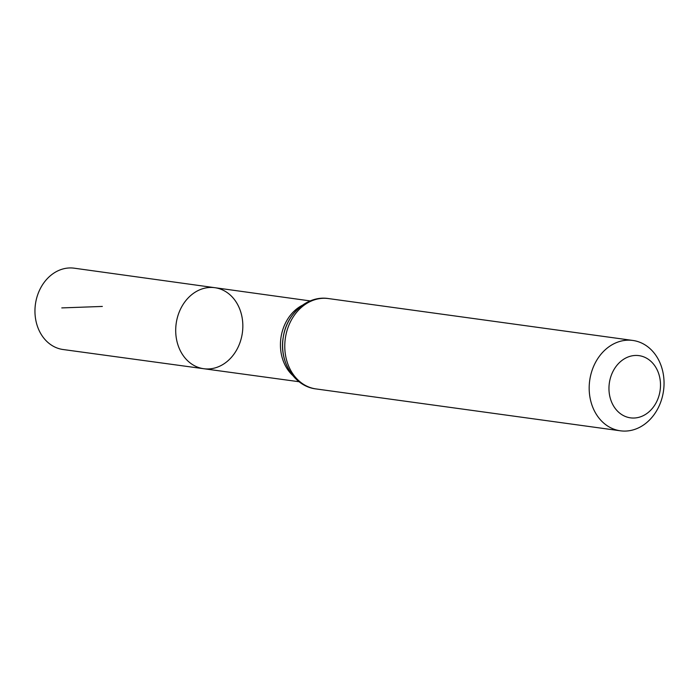 <?xml version="1.0" encoding="UTF-8"?>
<svg xmlns="http://www.w3.org/2000/svg" width="699" height="699" viewBox="0 0 699 699"><rect width="100%" height="100%" fill="white"/><g stroke="black" fill="none" stroke-linecap="round" stroke-linejoin="round"><path stroke-width="1.05" d="M203.724 368.714A40.892 33.412 -82.2 0 1 176.165 323.646A40.892 33.412 -82.2 0 1 214.873 287.7A40.892 33.412 -82.2 0 1 242.841 325.795A40.892 33.412 -82.2 0 1 203.724 368.714A40.892 33.412 -82.2 0 1 176.165 323.646A40.892 33.412 -82.2 0 1 214.873 287.7L74.269 268.198A41.049 33.543 -82.2 0 0 34.95 311.273A41.049 33.543 -82.2 0 0 63.076 349.517L299.085 381.733M660.503 384.896A31.394 25.653 -82.2 0 1 621.935 414.717A31.394 25.653 -82.2 0 1 621.752 360.605A31.394 25.653 -82.2 0 1 660.503 384.896M664.05 382.938A45.61 37.265 -82.2 0 1 620.397 430.802A45.61 37.265 -82.2 0 1 589.694 380.544A45.61 37.265 -82.2 0 1 632.831 340.448A45.61 37.265 -82.2 0 1 664.05 382.938M102.342 306.442L61.783 307.909M292.575 375.302A40.778 33.316 -82.2 0 1 302.195 305.349M315.992 388.924A45.61 37.265 -82.2 0 1 285.288 338.666A45.61 37.265 -82.2 0 1 328.425 298.56C307.446 295.188 286.581 313.764 283.305 336.962C278.726 360.972 293.947 386.442 315.992 388.924L620.397 430.802M297.888 379.872A43.189 35.291 -82.2 0 1 283.095 338.36A43.189 35.291 -82.2 0 1 308.547 302.387M310.207 300.919L214.873 287.7M632.831 340.448L328.425 298.56"/></g></svg>
